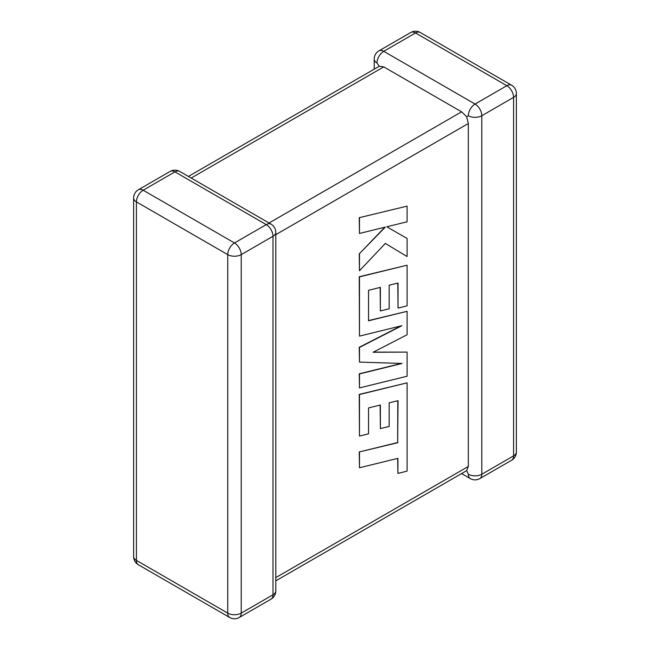 <?xml version="1.0" encoding="UTF-8"?>
<svg xmlns="http://www.w3.org/2000/svg" width="650" height="650" viewBox="0 0 650 650"><rect width="100%" height="100%" fill="white"/><g stroke="black" fill="none" stroke-linecap="round" stroke-linejoin="round"><path stroke-width="0.97" d="M468.333 115.724A9.531 5.501 -60 0 1 475.069 104.049L506.854 85.703L415.521 32.971L383.736 51.317L475.069 104.049A9.531 5.501 -120 0 1 481.804 115.724L481.804 474.24L513.589 455.886L513.589 97.37L481.804 115.724A9.531 5.501 0 0 1 468.333 115.724L466.651 116.691L468.333 123.5L275.795 234.666M374.205 69.16L374.205 59.101A9.531 5.501 180 0 0 377 62.993L379.267 66.243L383.736 66.885L461.589 111.832L466.651 116.691M461.589 473.566L470.308 478.595A9.531 5.501 -60 0 1 468.333 474.24L466.651 470.649L275.795 580.84M275.795 577.614L468.333 466.456L466.651 470.649M468.333 466.456L468.333 123.5M397.792 400.733L397.662 442.536L359.231 451.961L359.474 467.764L397.898 458.331L397.898 473.395L397.662 458.396M397.898 473.395L407.095 471.136L407.095 382.85L359.474 394.534L359.474 436.077L368.534 433.818L368.534 407.932L380.372 404.999L380.372 428.594L389.171 426.416L389.171 402.813L398.027 400.676L397.662 442.536M397.898 442.674L359.231 451.961M359.474 452.099L359.474 467.764M407.095 382.85L359.231 394.396L359.474 436.077M380.128 405.056L380.372 428.594M407.095 352.105L373.076 352.267L407.095 334.734L407.095 311.317L368.534 320.783L368.534 290.298L380.372 287.357L380.372 310.96L389.171 308.774L389.171 285.171L398.027 283.034L398.027 308.092L407.095 305.833L407.095 265.208L359.474 276.876L359.474 336.123L401.871 325.699L359.474 347.433L359.474 362.091L402.074 363.464L359.474 373.937L359.474 387.912L407.095 376.228L407.095 352.105L373.344 352.121M407.095 311.317L368.534 320.588M380.128 287.414L380.372 310.96M397.792 283.091L398.027 308.092M407.095 265.208L359.231 276.738L359.474 336.123M400.896 325.934L359.231 347.295L359.474 362.091M401.367 363.447L359.231 373.799L359.474 387.912M407.095 206.131L359.231 217.685L359.474 233.464L385.328 227.094L359.231 253.874L359.474 270.741L385.328 243.433L407.095 256.539L407.095 238.444L386.791 226.793L407.095 221.796L407.095 206.131L359.231 217.685M359.474 217.823L359.474 233.464M384.849 227.216L359.231 253.874M359.474 254.004L359.474 270.741M385.328 243.433L407.095 256.539M407.095 238.444L386.791 226.793M383.736 66.885L191.197 178.043M269.059 222.991L461.589 111.832M266.264 224.607L174.931 171.876L143.146 190.222L234.479 242.954L266.264 224.607A9.531 5.501 60 0 1 273 236.275L241.223 254.621L241.223 613.137L273 594.791L273 236.275A9.531 5.501 -0 0 0 275.795 232.383A9.531 9.531 0 0 0 271.026 224.128A9.531 5.501 -60 0 0 266.264 224.607M136.411 201.89L136.411 560.406L227.744 613.137L227.744 254.621L136.411 201.89A9.531 5.501 -60 0 1 143.146 190.222A9.531 5.501 60 0 0 138.385 189.751A9.531 9.531 0 0 0 133.624 198.006A9.531 5.501 0 0 0 136.411 201.89M227.744 254.621A9.531 5.501 0 0 0 241.223 254.621A9.531 5.501 60 0 0 234.479 242.954A9.531 5.501 -60 0 0 227.744 254.621M239.249 617.5A9.531 5.501 60 0 0 241.223 613.137A9.531 5.501 180 0 1 227.744 613.137A9.531 5.501 -60 0 0 229.718 617.5A9.531 9.531 0 0 0 239.249 617.5L271.026 599.154A9.531 9.531 0 0 0 275.795 590.899A9.531 5.501 180 0 1 273 594.791A9.531 5.501 60 0 1 271.026 599.154M136.411 560.406A9.531 5.501 180 0 1 133.624 556.514A9.531 9.531 0 0 0 138.385 564.769A9.531 5.501 -60 0 1 136.411 560.406M138.385 189.751L170.17 171.405A9.531 5.501 60 0 1 174.931 171.876A9.531 5.501 -60 0 1 179.692 171.405L271.026 224.128M516.376 451.994A9.531 5.501 180 0 1 513.589 455.886A9.531 5.501 -120 0 1 511.615 460.249A9.531 9.531 0 0 0 516.376 451.994L516.376 93.486A9.531 9.531 0 0 0 511.615 85.231A9.531 5.501 -60 0 0 506.854 85.703A9.531 5.501 -120 0 1 513.589 97.37A9.531 5.501 0 0 0 516.376 93.486M470.308 478.595A9.531 9.531 0 0 0 479.83 478.595A9.531 5.501 -120 0 0 481.804 474.24A9.531 5.501 180 0 1 468.333 474.24M420.282 32.5A9.531 9.531 0 0 0 410.751 32.5A9.531 5.501 -120 0 1 415.521 32.971A9.531 5.501 -60 0 1 420.282 32.5L511.615 85.231M377 62.993A9.531 5.501 -60 0 1 383.736 51.317A9.531 5.501 -120 0 0 378.974 50.846L410.751 32.5M133.624 198.006L133.624 556.514M138.385 564.769L229.718 617.5M275.795 590.899L275.795 232.383M179.692 171.405A9.531 9.531 0 0 0 170.17 171.405M479.83 478.595L511.615 460.249M378.974 50.846A9.531 9.531 0 0 0 374.205 59.101M379.267 66.243L188.411 176.434"/></g></svg>
